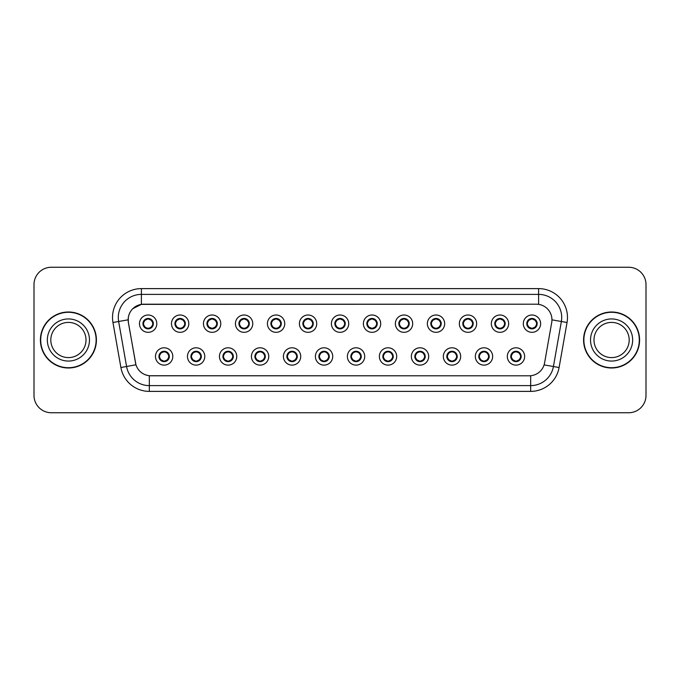 <?xml version="1.0" encoding="UTF-8"?>
<svg xmlns="http://www.w3.org/2000/svg" width="680" height="680" viewBox="0 0 680 680"><rect width="100%" height="100%" fill="white"/><g stroke="black" fill="none" stroke-linecap="round" stroke-linejoin="round"><path stroke-width="1.02" d="M204.782 356.456A8.662 8.662 0 0 1 196.12 365.118A8.662 8.662 0 0 1 187.459 356.456A8.662 8.662 0 0 1 196.12 347.795A8.662 8.662 0 0 1 204.782 356.456M190.927 356.456A5.194 5.194 0 0 0 196.12 361.649A5.194 5.194 0 0 0 201.322 356.456A5.194 5.194 0 0 0 196.12 351.262A5.194 5.194 0 0 0 190.927 356.456L192.941 359.805A4.615 4.615 0 0 1 192.941 353.107L190.978 356.456M236.768 356.456A8.662 8.662 0 0 1 228.106 365.118A8.662 8.662 0 0 1 219.445 356.456A8.662 8.662 0 0 1 228.106 347.795A8.662 8.662 0 0 1 236.768 356.456M222.912 356.456A5.194 5.194 0 0 0 228.106 361.649A5.194 5.194 0 0 0 233.308 356.456A5.194 5.194 0 0 0 228.106 351.262A5.194 5.194 0 0 0 222.912 356.456L224.927 359.805A4.615 4.615 0 0 1 224.927 353.107L222.963 356.456M268.753 356.456A8.662 8.662 0 0 1 260.091 365.118A8.662 8.662 0 0 1 251.43 356.456A8.662 8.662 0 0 1 260.091 347.795A8.662 8.662 0 0 1 268.753 356.456M254.898 356.456A5.194 5.194 0 0 0 260.091 361.649A5.194 5.194 0 0 0 265.293 356.456A5.194 5.194 0 0 0 260.091 351.262A5.194 5.194 0 0 0 254.898 356.456L256.912 359.805A4.615 4.615 0 0 1 256.912 353.107L254.949 356.456M300.738 356.456A8.662 8.662 0 0 1 292.077 365.118A8.662 8.662 0 0 1 283.416 356.456A8.662 8.662 0 0 1 292.077 347.795A8.662 8.662 0 0 1 300.738 356.456M286.883 356.456A5.194 5.194 0 0 0 292.077 361.649A5.194 5.194 0 0 0 297.279 356.456A5.194 5.194 0 0 0 292.077 351.262A5.194 5.194 0 0 0 286.883 356.456L288.898 359.805A4.615 4.615 0 0 1 288.898 353.107L286.935 356.456M332.724 356.456A8.662 8.662 0 0 1 324.062 365.118A8.662 8.662 0 0 1 315.401 356.456A8.662 8.662 0 0 1 324.062 347.795A8.662 8.662 0 0 1 332.724 356.456M318.869 356.456A5.194 5.194 0 0 0 324.062 361.649A5.194 5.194 0 0 0 329.264 356.456A5.194 5.194 0 0 0 324.062 351.262A5.194 5.194 0 0 0 318.869 356.456L320.883 359.805A4.615 4.615 0 0 1 320.883 353.107L318.92 356.456M364.709 356.456A8.662 8.662 0 0 1 356.048 365.118A8.662 8.662 0 0 1 347.387 356.456A8.662 8.662 0 0 1 356.048 347.795A8.662 8.662 0 0 1 364.709 356.456M350.854 356.456A5.194 5.194 0 0 0 356.048 361.649A5.194 5.194 0 0 0 361.25 356.456A5.194 5.194 0 0 0 356.048 351.262A5.194 5.194 0 0 0 350.854 356.456L352.869 359.805A4.615 4.615 0 0 1 352.869 353.107L350.905 356.456M396.695 356.456A8.662 8.662 0 0 1 388.034 365.118A8.662 8.662 0 0 1 379.372 356.456A8.662 8.662 0 0 1 388.034 347.795A8.662 8.662 0 0 1 396.695 356.456M382.84 356.456A5.194 5.194 0 0 0 388.034 361.649A5.194 5.194 0 0 0 393.236 356.456A5.194 5.194 0 0 0 388.034 351.262A5.194 5.194 0 0 0 382.84 356.456L384.854 359.805A4.615 4.615 0 0 1 384.854 353.107L382.891 356.456M428.68 356.456A8.662 8.662 0 0 1 420.019 365.118A8.662 8.662 0 0 1 411.357 356.456A8.662 8.662 0 0 1 420.019 347.795A8.662 8.662 0 0 1 428.68 356.456M414.825 356.456A5.194 5.194 0 0 0 420.019 361.649A5.194 5.194 0 0 0 425.221 356.456A5.194 5.194 0 0 0 420.019 351.262A5.194 5.194 0 0 0 414.825 356.456L416.84 359.805A4.615 4.615 0 0 1 416.84 353.107L414.876 356.456M460.666 356.456A8.662 8.662 0 0 1 452.004 365.118A8.662 8.662 0 0 1 443.343 356.456A8.662 8.662 0 0 1 452.004 347.795A8.662 8.662 0 0 1 460.666 356.456M446.811 356.456A5.194 5.194 0 0 0 452.004 361.649A5.194 5.194 0 0 0 457.206 356.456A5.194 5.194 0 0 0 452.004 351.262A5.194 5.194 0 0 0 446.811 356.456L448.825 359.805A4.615 4.615 0 0 1 448.825 353.107L446.862 356.456M492.651 356.456A8.662 8.662 0 0 1 483.99 365.118A8.662 8.662 0 0 1 475.337 356.456A8.662 8.662 0 0 1 483.99 347.795A8.662 8.662 0 0 1 492.651 356.456M478.796 356.456A5.194 5.194 0 0 0 483.99 361.649A5.194 5.194 0 0 0 489.192 356.456A5.194 5.194 0 0 0 483.99 351.262A5.194 5.194 0 0 0 478.796 356.456L480.811 359.805A4.615 4.615 0 0 1 480.811 353.107L478.848 356.456M524.637 356.456A8.662 8.662 0 0 1 515.976 365.118A8.662 8.662 0 0 1 507.322 356.456A8.662 8.662 0 0 1 515.976 347.795A8.662 8.662 0 0 1 524.637 356.456M510.782 356.456A5.194 5.194 0 0 0 515.976 361.649A5.194 5.194 0 0 0 521.178 356.456A5.194 5.194 0 0 0 515.976 351.262A5.194 5.194 0 0 0 510.782 356.456L512.796 359.805A4.615 4.615 0 0 1 512.796 353.107L510.833 356.456M172.796 356.456A8.662 8.662 0 0 1 164.135 365.118A8.662 8.662 0 0 1 155.474 356.456A8.662 8.662 0 0 1 164.135 347.795A8.662 8.662 0 0 1 172.796 356.456M158.941 356.456A5.194 5.194 0 0 0 164.135 361.649A5.194 5.194 0 0 0 169.337 356.456A5.194 5.194 0 0 0 164.135 351.262A5.194 5.194 0 0 0 158.941 356.456L160.956 359.805A4.615 4.615 0 0 1 160.956 353.107L158.984 356.456M188.793 323.663A8.662 8.662 0 0 1 180.132 332.325A8.662 8.662 0 0 1 171.47 323.663A8.662 8.662 0 0 1 180.132 315.001A8.662 8.662 0 0 1 188.793 323.663M174.93 323.663A5.194 5.194 0 0 0 180.132 328.856A5.194 5.194 0 0 0 185.326 323.663A5.194 5.194 0 0 0 180.132 318.461A5.194 5.194 0 0 0 174.93 323.663L176.953 327.012A4.615 4.615 0 0 1 176.953 320.305L174.981 323.672M220.779 323.663A8.662 8.662 0 0 1 212.118 332.325A8.662 8.662 0 0 1 203.456 323.663A8.662 8.662 0 0 1 212.118 315.001A8.662 8.662 0 0 1 220.779 323.663M206.916 323.663A5.194 5.194 0 0 0 212.118 328.856A5.194 5.194 0 0 0 217.311 323.663A5.194 5.194 0 0 0 212.118 318.461A5.194 5.194 0 0 0 206.916 323.663L208.939 327.012A4.615 4.615 0 0 1 208.939 320.305L206.966 323.672M252.764 323.663A8.662 8.662 0 0 1 244.103 332.325A8.662 8.662 0 0 1 235.441 323.663A8.662 8.662 0 0 1 244.103 315.001A8.662 8.662 0 0 1 252.764 323.663M238.901 323.663A5.194 5.194 0 0 0 244.103 328.856A5.194 5.194 0 0 0 249.297 323.663A5.194 5.194 0 0 0 244.103 318.461A5.194 5.194 0 0 0 238.901 323.663L240.924 327.012A4.615 4.615 0 0 1 240.924 320.305L238.952 323.672M284.75 323.663A8.662 8.662 0 0 1 276.089 332.325A8.662 8.662 0 0 1 267.427 323.663A8.662 8.662 0 0 1 276.089 315.001A8.662 8.662 0 0 1 284.75 323.663M270.887 323.663A5.194 5.194 0 0 0 276.089 328.856A5.194 5.194 0 0 0 281.282 323.663A5.194 5.194 0 0 0 276.089 318.461A5.194 5.194 0 0 0 270.887 323.663L272.909 327.012A4.615 4.615 0 0 1 272.909 320.305L270.938 323.672M316.736 323.663A8.662 8.662 0 0 1 308.074 332.325A8.662 8.662 0 0 1 299.412 323.663A8.662 8.662 0 0 1 308.074 315.001A8.662 8.662 0 0 1 316.736 323.663M302.872 323.663A5.194 5.194 0 0 0 308.074 328.856A5.194 5.194 0 0 0 313.267 323.663A5.194 5.194 0 0 0 308.074 318.461A5.194 5.194 0 0 0 302.872 323.663L304.895 327.012A4.615 4.615 0 0 1 304.895 320.305L302.923 323.672M348.721 323.663A8.662 8.662 0 0 1 340.059 332.325A8.662 8.662 0 0 1 331.398 323.663A8.662 8.662 0 0 1 340.059 315.001A8.662 8.662 0 0 1 348.721 323.663M334.857 323.663A5.194 5.194 0 0 0 340.059 328.856A5.194 5.194 0 0 0 345.253 323.663A5.194 5.194 0 0 0 340.059 318.461A5.194 5.194 0 0 0 334.857 323.663L336.88 327.012A4.615 4.615 0 0 1 336.88 320.305L334.909 323.672M380.707 323.663A8.662 8.662 0 0 1 372.045 332.325A8.662 8.662 0 0 1 363.383 323.663A8.662 8.662 0 0 1 372.045 315.001A8.662 8.662 0 0 1 380.707 323.663M366.843 323.663A5.194 5.194 0 0 0 372.045 328.856A5.194 5.194 0 0 0 377.238 323.663A5.194 5.194 0 0 0 372.045 318.461A5.194 5.194 0 0 0 366.843 323.663L368.866 327.012A4.615 4.615 0 0 1 368.866 320.305L366.894 323.672M412.692 323.663A8.662 8.662 0 0 1 404.03 332.325A8.662 8.662 0 0 1 395.369 323.663A8.662 8.662 0 0 1 404.03 315.001A8.662 8.662 0 0 1 412.692 323.663M398.837 323.663A5.194 5.194 0 0 0 404.03 328.856A5.194 5.194 0 0 0 409.224 323.663A5.194 5.194 0 0 0 404.03 318.461A5.194 5.194 0 0 0 398.837 323.663L400.851 327.012A4.615 4.615 0 0 1 400.86 320.305L398.879 323.672M444.677 323.663A8.662 8.662 0 0 1 436.016 332.325A8.662 8.662 0 0 1 427.354 323.663A8.662 8.662 0 0 1 436.016 315.001A8.662 8.662 0 0 1 444.677 323.663M430.822 323.663A5.194 5.194 0 0 0 436.016 328.856A5.194 5.194 0 0 0 441.21 323.663A5.194 5.194 0 0 0 436.016 318.461A5.194 5.194 0 0 0 430.822 323.663L432.837 327.012A4.615 4.615 0 0 1 432.846 320.305A4.615 4.615 0 0 0 431.392 323.663M476.663 323.663A8.662 8.662 0 0 1 468.002 332.325A8.662 8.662 0 0 1 459.34 323.663A8.662 8.662 0 0 1 468.002 315.001A8.662 8.662 0 0 1 476.663 323.663M462.808 323.663A5.194 5.194 0 0 0 468.002 328.856A5.194 5.194 0 0 0 473.195 323.663A5.194 5.194 0 0 0 468.002 318.461A5.194 5.194 0 0 0 462.808 323.663L464.822 327.012A4.615 4.615 0 0 1 464.831 320.305L462.85 323.672M508.648 323.663A8.662 8.662 0 0 1 499.987 332.325A8.662 8.662 0 0 1 491.325 323.663A8.662 8.662 0 0 1 499.987 315.001A8.662 8.662 0 0 1 508.648 323.663M494.793 323.663A5.194 5.194 0 0 0 499.987 328.856A5.194 5.194 0 0 0 505.18 323.663A5.194 5.194 0 0 0 499.987 318.461A5.194 5.194 0 0 0 494.793 323.663L496.808 327.012A4.615 4.615 0 0 1 496.817 320.305L494.836 323.672M540.634 323.663A8.662 8.662 0 0 1 531.972 332.325A8.662 8.662 0 0 1 523.311 323.663A8.662 8.662 0 0 1 531.972 315.001A8.662 8.662 0 0 1 540.634 323.663M526.779 323.663A5.194 5.194 0 0 0 531.972 328.856A5.194 5.194 0 0 0 537.166 323.663A5.194 5.194 0 0 0 531.972 318.461A5.194 5.194 0 0 0 526.779 323.663L528.793 327.012A4.615 4.615 0 0 1 528.802 320.305L526.821 323.672M156.808 323.663A8.662 8.662 0 0 1 148.147 332.325A8.662 8.662 0 0 1 139.485 323.663A8.662 8.662 0 0 1 148.147 315.001A8.662 8.662 0 0 1 156.808 323.663M142.944 323.663A5.194 5.194 0 0 0 148.147 328.856A5.194 5.194 0 0 0 153.34 323.663A5.194 5.194 0 0 0 148.147 318.461A5.194 5.194 0 0 0 142.944 323.663L144.968 327.012A4.615 4.615 0 0 1 144.968 320.305L142.995 323.672M128.401 322.499A15.589 15.589 0 0 1 143.752 304.207L536.358 304.207A15.589 15.589 0 0 1 551.71 322.499L544.587 362.916A15.589 15.589 0 0 1 529.236 375.793L150.883 375.793A15.589 15.589 0 0 1 135.532 362.916L128.401 322.499M40.409 340A27.999 27.999 0 0 0 68.408 367.999A27.999 27.999 0 0 0 96.416 340A27.999 27.999 0 0 0 68.408 312.001A27.999 27.999 0 0 0 40.409 340M583.585 340A27.999 27.999 0 0 0 611.592 367.999A27.999 27.999 0 0 0 639.591 340A27.999 27.999 0 0 0 611.592 312.001A27.999 27.999 0 0 0 583.585 340M529.176 375.793L149.328 375.725C142.706 374.782 138.244 371.17 135.949 364.879L128.35 322.499L128.282 317.483C129.778 310.258 134.147 305.889 141.389 304.376L536.299 304.207M132.761 308.686L141.389 304.376L141.389 294.389L538.611 294.389A23.095 23.095 0 0 1 561.357 321.495L553.418 366.528A23.095 23.095 0 0 1 530.672 385.611L149.328 385.611A23.095 23.095 0 0 1 126.582 366.528L118.643 321.495A23.095 23.095 0 0 1 141.389 294.389L141.389 288.618L538.611 288.618L538.611 304.368M150.824 375.793L149.328 375.725L149.328 391.382A28.866 28.866 0 0 1 120.904 367.531L112.956 322.499A28.866 28.866 0 0 1 141.389 288.618M120.904 367.531L135.923 364.777M135.566 363.4L135.473 362.916M128.112 319.821L118.643 321.495A23.095 23.095 0 0 1 118.294 317.483M646 284.572A17.323 17.323 0 0 0 628.677 267.257L51.323 267.257A17.323 17.323 0 0 0 34 284.572L34 395.428A17.323 17.323 0 0 0 51.323 412.743L628.677 412.743A17.323 17.323 0 0 0 646 395.428L646 284.572L646 395.428M34 284.572L34 395.428M628.677 267.257L51.323 267.257M51.323 412.743L628.677 412.743M152.762 323.663A4.615 4.615 0 0 1 151.326 327.012L153.289 323.663L151.326 320.314A4.615 4.615 0 0 1 152.762 323.663M149.319 319.192A4.615 4.615 0 0 1 149.353 319.2L149.591 318.673M146.217 319.464L147.925 318.614M148.342 319.048L150.067 319.464M149.039 318.546L148.631 319.065L151.326 320.314C153.221 322.55 153.221 324.776 151.326 327.012L149.353 328.117L149.591 328.652M149.039 328.78L148.793 328.236L149.353 328.117M148.793 328.236L148.886 328.805L148.793 328.236M150.076 327.853C148.623 328.329 147.331 328.329 146.217 327.853M147.254 328.78L147.654 328.253L146.693 328.652M147.254 318.546L147.492 319.09L144.968 320.314C143.064 322.541 143.064 324.776 144.968 327.012L146.931 328.117M147.492 319.09L147.398 318.521L147.492 319.09M165.028 361.573L164.79 361.029L167.314 359.805C169.218 357.578 169.218 355.342 167.314 353.107A4.615 4.615 0 0 1 167.314 359.813L169.286 356.447L167.314 353.107L165.35 352.002L165.589 351.466M162.962 360.918A4.615 4.615 0 0 1 162.919 360.91L162.681 361.445M166.065 360.655L164.356 361.497M163.94 361.072L162.214 360.655M163.243 361.573L163.65 361.046M163.243 351.339L163.489 351.883L160.956 353.107C159.06 355.334 159.06 357.57 160.956 359.805L163.642 361.046M163.642 351.866L163.395 351.313L163.65 351.857M162.206 352.257C163.659 351.789 164.951 351.789 166.065 352.257M165.028 351.339L164.628 351.866L164.883 351.313M165.35 352.002L164.628 351.866L164.874 351.313M164.874 361.599L164.79 361.029L164.883 361.599M86.011 340A17.595 17.595 0 0 0 68.408 322.405A17.595 17.595 0 0 0 50.813 340A17.595 17.595 0 0 0 68.408 357.595A17.595 17.595 0 0 0 86.011 340A17.595 17.595 0 0 1 68.408 357.595A17.595 17.595 0 0 1 50.813 340M96.127 340A27.71 27.71 0 0 0 68.408 312.29A27.71 27.71 0 0 0 40.698 340A27.71 27.71 0 0 0 68.408 367.71A27.71 27.71 0 0 0 96.127 340M184.748 323.663A4.615 4.615 0 0 1 183.311 327.012L185.274 323.663L183.311 320.314A4.615 4.615 0 0 1 184.748 323.663M181.305 319.192A4.615 4.615 0 0 1 181.339 319.2L181.577 318.673M178.202 319.464L179.911 318.614M180.327 319.048L182.053 319.464M181.024 318.546L180.617 319.065L183.311 320.314C185.206 322.55 185.206 324.776 183.311 327.012L181.339 328.117L181.577 328.652M181.024 328.78L180.778 328.236L181.339 328.117M180.778 328.236L180.871 328.805L180.778 328.236M182.061 327.853C180.608 328.329 179.316 328.329 178.202 327.853M179.239 328.78L179.639 328.253L178.679 328.652M179.239 318.546L179.477 319.09L176.953 320.314C175.049 322.541 175.049 324.776 176.953 327.012L178.917 328.117M179.477 319.09L179.384 318.521L179.477 319.09M216.733 323.663A4.615 4.615 0 0 1 215.296 327.012L217.26 323.663L215.296 320.314A4.615 4.615 0 0 1 216.733 323.663M213.291 319.192A4.615 4.615 0 0 1 213.325 319.2L213.562 318.673M210.188 319.464L211.896 318.614M212.313 319.048L214.038 319.464M213.01 318.546L212.602 319.065M213.01 328.78L212.763 328.236L215.296 327.012C217.192 324.776 217.192 322.55 215.296 320.314L212.611 319.065M212.611 328.253L212.857 328.805L212.602 328.253M214.047 327.853C212.594 328.329 211.302 328.329 210.188 327.853M211.225 328.78L211.624 328.253L211.369 328.805M211.225 318.546L211.463 319.09L208.939 320.314C207.034 322.541 207.034 324.776 208.939 327.012L211.624 328.253L211.378 328.805M211.378 318.521L211.463 319.09L211.369 318.521M248.719 323.663A4.615 4.615 0 0 1 247.282 327.012L249.246 323.663L247.282 320.314A4.615 4.615 0 0 1 248.719 323.663M245.276 319.192A4.615 4.615 0 0 1 245.31 319.2L245.548 318.673M242.174 319.464L243.882 318.614M244.299 319.048L246.024 319.464M244.996 318.546L244.588 319.065L247.282 320.314C249.177 322.55 249.177 324.776 247.282 327.012L245.31 328.117L245.548 328.652M244.996 328.78L244.749 328.236L245.31 328.117M244.749 328.236L244.843 328.805L244.749 328.236M246.032 327.853C244.579 328.329 243.287 328.329 242.174 327.853M243.21 328.78L243.61 328.253L242.65 328.652M243.21 318.546L243.449 319.09L240.924 320.314C239.02 322.541 239.02 324.776 240.924 327.012L242.887 328.117M243.449 319.09L243.355 318.521L243.449 319.09M280.704 323.663A4.615 4.615 0 0 1 279.267 327.012L281.231 323.663L279.267 320.314A4.615 4.615 0 0 1 280.704 323.663M277.262 319.192A4.615 4.615 0 0 1 277.296 319.2L277.534 318.673M274.159 319.464L275.868 318.614M276.284 319.048L278.01 319.464M276.981 318.546L276.573 319.065L279.267 320.314C281.163 322.55 281.163 324.776 279.267 327.012L277.296 328.117L277.534 328.652M276.981 328.78L276.734 328.236L277.296 328.117M276.734 328.236L276.828 328.805L276.734 328.236M278.018 327.853C276.565 328.329 275.273 328.329 274.159 327.853M275.196 328.78L275.596 328.253L274.635 328.652M275.196 318.546L275.434 319.09L272.909 320.314C271.005 322.541 271.005 324.776 272.909 327.012L274.873 328.117M275.434 319.09L275.341 318.521L275.434 319.09M197.013 361.573L196.775 361.029L199.299 359.805C201.203 357.578 201.203 355.342 199.299 353.107A4.615 4.615 0 0 1 199.299 359.813L201.271 356.447L199.299 353.107L197.336 352.002L197.574 351.466M194.947 360.918A4.615 4.615 0 0 1 194.905 360.91L194.667 361.445M198.05 360.655L196.341 361.497M195.925 361.072L194.2 360.655M195.228 361.573L195.636 361.046L192.941 359.805C191.046 357.57 191.046 355.334 192.941 353.107L194.905 352.002L194.667 351.466M195.228 351.339L195.475 351.883L194.905 352.002M195.475 351.883L195.381 351.313L195.475 351.883M194.191 352.257C195.644 351.789 196.936 351.789 198.05 352.257M197.013 351.339L196.613 351.866L196.869 351.313L196.613 351.857L197.336 352.002M196.775 361.029L196.869 361.599L196.775 361.029M228.999 361.573L228.76 361.029L231.285 359.805C233.189 357.578 233.189 355.342 231.285 353.107A4.615 4.615 0 0 1 231.285 359.813L233.257 356.447L231.285 353.107L229.322 352.002L229.559 351.466M226.933 360.918A4.615 4.615 0 0 1 226.891 360.91L226.652 361.445M230.035 360.655L228.327 361.497M227.91 361.072L226.185 360.655M227.213 361.573L227.621 361.046L224.927 359.805C223.031 357.57 223.031 355.334 224.927 353.107L226.891 352.002L226.652 351.466M227.213 351.339L227.46 351.883L226.891 352.002M227.46 351.883L227.367 351.313L227.46 351.883M226.176 352.257C227.63 351.789 228.922 351.789 230.035 352.257M228.999 351.339L228.599 351.866L228.854 351.313L228.599 351.857L229.322 352.002M228.76 361.029L228.854 361.599L228.76 361.029M260.984 361.573L260.746 361.029L263.271 359.805C265.175 357.578 265.175 355.342 263.271 353.107A4.615 4.615 0 0 1 263.271 359.813L265.243 356.447L263.271 353.107L261.307 352.002L261.545 351.466M258.918 360.918A4.615 4.615 0 0 1 258.885 360.91L258.647 361.445M262.021 360.655L260.312 361.497M259.896 361.072L258.171 360.655M259.199 361.573L259.607 361.046L256.912 359.805C255.017 357.57 255.017 355.334 256.912 353.107L258.885 352.002L258.647 351.466M259.199 351.339L259.445 351.883L258.885 352.002M259.445 351.883L259.352 351.313L259.445 351.883M258.162 352.257C259.615 351.789 260.907 351.789 262.021 352.257M260.984 351.339L260.584 351.866L260.839 351.313L260.584 351.857L261.307 352.002M260.746 361.029L260.839 361.599L260.746 361.029M629.187 340A17.595 17.595 0 0 0 611.592 322.405A17.595 17.595 0 0 0 593.988 340A17.595 17.595 0 0 0 611.592 357.595A17.595 17.595 0 0 0 629.187 340A17.595 17.595 0 0 1 611.592 357.595A17.595 17.595 0 0 1 593.988 340M639.302 340A27.71 27.71 0 0 0 611.592 312.29A27.71 27.71 0 0 0 583.873 340A27.71 27.71 0 0 0 611.592 367.71A27.71 27.71 0 0 0 639.302 340M312.69 323.663A4.615 4.615 0 0 1 311.253 327.012L313.216 323.663L311.253 320.314A4.615 4.615 0 0 1 312.69 323.663M309.247 319.192A4.615 4.615 0 0 1 309.289 319.2L309.527 318.673M306.144 319.464L307.853 318.614M308.269 319.048L309.995 319.464M308.966 318.546L308.558 319.065L311.253 320.314C313.149 322.55 313.149 324.776 311.253 327.012L309.289 328.117L309.527 328.652M308.966 328.78L308.72 328.236L309.289 328.117M308.72 328.236L308.813 328.805L308.72 328.236M310.003 327.853C308.55 328.329 307.258 328.329 306.144 327.853M307.181 328.78L307.581 328.253L306.62 328.652M307.181 318.546L307.42 319.09L304.895 320.314C302.991 322.541 302.991 324.776 304.895 327.012L306.858 328.117M307.42 319.09L307.326 318.521L307.42 319.09M344.675 323.663A4.615 4.615 0 0 1 343.238 327.012L345.202 323.663L343.238 320.314A4.615 4.615 0 0 1 344.675 323.663M341.232 319.192A4.615 4.615 0 0 1 341.275 319.2L341.513 318.673M338.13 319.464L339.839 318.614M340.255 319.048L341.98 319.464M340.952 318.546L340.544 319.065L343.238 320.314C345.134 322.55 345.134 324.776 343.238 327.012L341.275 328.117L341.513 328.652M340.952 328.78L340.705 328.236L341.275 328.117M340.705 328.236L340.799 328.805L340.705 328.236M341.989 327.853C340.536 328.329 339.243 328.329 338.13 327.853M339.167 328.78L339.567 328.253L338.606 328.652M339.167 318.546L339.405 319.09L336.88 320.314C334.976 322.541 334.976 324.776 336.88 327.012L338.844 328.117M339.405 319.09L339.311 318.521L339.405 319.09M376.661 323.663A4.615 4.615 0 0 1 375.224 327.012L377.196 323.663L375.224 320.314A4.615 4.615 0 0 1 376.661 323.663M373.218 319.192A4.615 4.615 0 0 1 373.26 319.2L373.499 318.673M370.115 319.464L371.824 318.614M372.24 319.048L373.966 319.464M372.938 318.546L372.529 319.065M372.938 328.78L372.691 328.236L375.224 327.012C377.12 324.776 377.12 322.55 375.224 320.314L372.538 319.065M372.538 328.253L372.784 328.805L372.529 328.253M373.975 327.853C372.521 328.329 371.229 328.329 370.115 327.853M371.152 328.78L371.552 328.253L371.297 328.805M371.152 318.546L371.39 319.09L368.866 320.314C366.962 322.541 366.962 324.776 368.866 327.012L371.552 328.253L371.305 328.805M371.305 318.521L371.39 319.09L371.297 318.521M292.969 361.573L292.731 361.029L295.256 359.805C297.16 357.578 297.16 355.342 295.256 353.107A4.615 4.615 0 0 1 295.256 359.813L297.228 356.447L295.256 353.107L293.293 352.002L293.53 351.466M290.904 360.918A4.615 4.615 0 0 1 290.87 360.91L290.632 361.445M294.006 360.655L292.298 361.497M291.881 361.072L290.156 360.655M291.185 361.573L291.593 361.046L288.898 359.805C287.002 357.57 287.002 355.334 288.898 353.107L290.87 352.002L290.632 351.466M291.185 351.339L291.431 351.883L290.87 352.002M291.431 351.883L291.337 351.313L291.431 351.883M290.148 352.257C291.601 351.789 292.893 351.789 294.006 352.257M292.969 351.339L292.57 351.866L292.825 351.313L292.57 351.857L293.293 352.002M292.731 361.029L292.825 361.599L292.731 361.029M324.955 361.573L324.717 361.029L327.241 359.805C329.146 357.578 329.146 355.342 327.241 353.107A4.615 4.615 0 0 1 327.241 359.813L329.214 356.447L327.241 353.107L325.278 352.002L325.516 351.466M323.17 361.573L323.416 361.029L322.856 360.91A4.615 4.615 0 0 1 322.856 360.91L322.618 361.445M325.992 360.655L324.284 361.497M323.867 361.072L322.142 360.655M323.57 361.046L323.323 361.599L323.578 361.046M323.17 351.339L323.416 351.883L320.883 353.107C318.988 355.334 318.988 357.57 320.883 359.805L322.856 360.91M323.57 351.866L323.323 351.313L323.578 351.857M322.133 352.257C323.587 351.789 324.878 351.789 325.992 352.257M324.955 351.339L324.555 351.866L324.81 351.313M325.278 352.002L324.555 351.866L324.802 351.313M324.802 361.599L324.717 361.029L324.81 361.599M356.94 361.573L356.702 361.029L359.227 359.805C361.131 357.578 361.131 355.342 359.227 353.107A4.615 4.615 0 0 1 359.227 359.813L361.199 356.447L359.227 353.107L357.263 352.002L357.501 351.466M354.875 360.918A4.615 4.615 0 0 1 354.841 360.91L354.603 361.445M357.977 360.655L356.269 361.497M355.852 361.072L354.127 360.655M355.155 361.573L355.563 361.046L352.869 359.805C350.974 357.57 350.974 355.334 352.869 353.107L354.841 352.002L354.603 351.466M355.155 351.339L355.402 351.883L354.841 352.002M355.402 351.883L355.308 351.313L355.402 351.883M354.118 352.257C355.572 351.789 356.864 351.789 357.977 352.257M356.94 351.339L356.541 351.866L356.796 351.313L356.541 351.857L357.263 352.002M356.702 361.029L356.796 361.599L356.702 361.029M408.646 323.663A4.615 4.615 0 0 1 407.209 327.012L409.181 323.663L407.209 320.314A4.615 4.615 0 0 1 408.646 323.663M405.203 319.192A4.615 4.615 0 0 1 405.246 319.2L405.484 318.673M402.101 319.464L403.809 318.614M404.234 319.048L405.951 319.464M404.923 318.546L404.515 319.065L407.209 320.314C409.105 322.55 409.105 324.776 407.209 327.012L405.246 328.117L405.484 328.652M404.923 328.78L404.676 328.236L405.246 328.117M404.676 328.236L404.77 328.805L404.676 328.236M405.96 327.853C404.506 328.329 403.214 328.329 402.101 327.853M403.138 328.78L403.537 328.253L402.577 328.652M403.138 318.546L403.376 319.09L400.851 320.314C398.947 322.541 398.947 324.776 400.851 327.012L402.815 328.117M403.376 319.09L403.282 318.521L403.376 319.09M440.631 323.663A4.615 4.615 0 0 1 439.195 327.012L441.167 323.663L439.195 320.314A4.615 4.615 0 0 1 440.631 323.663M437.189 319.192A4.615 4.615 0 0 1 437.231 319.2L437.469 318.673M434.087 319.464L435.795 318.614M436.22 319.048L437.937 319.464M436.909 318.546L436.5 319.065L439.195 320.314C441.09 322.55 441.09 324.776 439.195 327.012L437.231 328.117L437.469 328.652M436.909 328.78L436.662 328.236L437.231 328.117M436.662 328.236L436.756 328.805L436.662 328.236M437.945 327.853C436.492 328.329 435.2 328.329 434.087 327.853M435.124 328.78L435.523 328.253L434.562 328.652M435.124 318.546L435.362 319.09L432.837 320.314C430.933 322.541 430.933 324.776 432.837 327.012L434.8 328.117M435.362 319.09L435.268 318.521L435.362 319.09M432.837 320.314L430.865 323.672M472.617 323.663A4.615 4.615 0 0 1 471.18 327.012L473.152 323.663L471.18 320.314A4.615 4.615 0 0 1 472.617 323.663M469.175 319.192A4.615 4.615 0 0 1 469.217 319.2L469.455 318.673M466.072 319.464L467.781 318.614M468.206 319.048L469.923 319.464M468.894 318.546L468.486 319.065L471.18 320.314C473.076 322.55 473.076 324.776 471.18 327.012L469.217 328.117L469.455 328.652M468.894 328.78L468.647 328.236L469.217 328.117M468.647 328.236L468.741 328.805L468.647 328.236M469.931 327.853C468.477 328.329 467.185 328.329 466.072 327.853M467.109 328.78L467.508 328.253L466.548 328.652M467.109 318.546L467.347 319.09L464.822 320.314C462.918 322.541 462.918 324.776 464.822 327.012L466.786 328.117M467.347 319.09L467.254 318.521L467.347 319.09M504.602 323.663A4.615 4.615 0 0 1 503.166 327.012L505.138 323.663L503.166 320.314A4.615 4.615 0 0 1 504.602 323.663M501.16 319.192A4.615 4.615 0 0 1 501.202 319.2L501.44 318.673M498.058 319.464L499.766 318.614M500.191 319.048L501.908 319.464M500.879 318.546L500.471 319.065L503.166 320.314C505.062 322.55 505.062 324.776 503.166 327.012L501.202 328.117L501.44 328.652M500.879 328.78L500.633 328.236L501.202 328.117M500.633 328.236L500.726 328.805L500.633 328.236M501.916 327.853C500.463 328.329 499.171 328.329 498.058 327.853M499.094 328.78L499.494 328.253L498.534 328.652M499.094 318.546L499.333 319.09L496.808 320.314C494.904 322.541 494.904 324.776 496.808 327.012L498.771 328.117M499.333 319.09L499.239 318.521L499.333 319.09M536.588 323.663A4.615 4.615 0 0 1 535.152 327.012L537.123 323.663L535.152 320.314A4.615 4.615 0 0 1 536.588 323.663M533.154 319.192A4.615 4.615 0 0 1 533.188 319.2L533.426 318.673M530.043 319.464L531.751 318.614M532.177 319.048L533.894 319.464M532.865 318.546L532.465 319.065L532.721 318.521M532.865 328.78L532.619 328.236L535.152 327.012C537.047 324.776 537.047 322.55 535.152 320.314L532.465 319.065M532.465 328.253L532.721 328.805M533.902 327.853C532.448 328.329 531.165 328.329 530.043 327.853M531.08 328.78L531.479 328.253L531.225 328.805M531.08 318.546L531.318 319.09L528.793 320.314C526.889 322.541 526.889 324.776 528.793 327.012L531.479 328.253L531.233 328.805M531.233 318.521L531.318 319.09L531.225 318.521M388.926 361.573L388.688 361.029L391.212 359.805C393.116 357.578 393.116 355.342 391.212 353.107A4.615 4.615 0 0 1 391.212 359.813L393.184 356.447L391.212 353.107L389.249 352.002L389.487 351.466M386.861 360.918A4.615 4.615 0 0 1 386.826 360.91L386.589 361.445M389.963 360.655L388.254 361.497M387.838 361.072L386.113 360.655M387.141 361.573L387.549 361.046L384.854 359.805C382.959 357.57 382.959 355.334 384.854 353.107L386.826 352.002L386.589 351.466M387.141 351.339L387.387 351.883L386.826 352.002M387.387 351.883L387.294 351.313L387.387 351.883M386.104 352.257C387.558 351.789 388.85 351.789 389.963 352.257M388.926 351.339L388.526 351.866L388.781 351.313L388.526 351.857L389.249 352.002M388.688 361.029L388.781 361.599L388.688 361.029M420.911 361.573L420.673 361.029L423.198 359.805C425.102 357.578 425.102 355.342 423.198 353.107A4.615 4.615 0 0 1 423.198 359.813L425.17 356.447L423.198 353.107L421.234 352.002L421.473 351.466M418.846 360.918A4.615 4.615 0 0 1 418.812 360.91L418.574 361.445M421.949 360.655L420.24 361.497M419.824 361.072L418.098 360.655M419.126 361.573L419.534 361.046L416.84 359.805C414.945 357.57 414.945 355.334 416.84 353.107L418.812 352.002L418.574 351.466M419.126 351.339L419.373 351.883L418.812 352.002M419.373 351.883L419.279 351.313L419.373 351.883M418.089 352.257C419.543 351.789 420.835 351.789 421.949 352.257M420.911 351.339L420.512 351.866L420.767 351.313L420.512 351.857L421.234 352.002M420.673 361.029L420.767 361.599L420.673 361.029M452.906 361.573L452.659 361.029L455.183 359.805C457.087 357.578 457.087 355.342 455.183 353.107A4.615 4.615 0 0 1 455.183 359.813L457.156 356.447L455.183 353.107L453.22 352.002L453.458 351.466M450.831 360.918A4.615 4.615 0 0 1 450.798 360.91L450.56 361.445M453.934 360.655L452.225 361.497M451.809 361.072L450.083 360.655M451.112 361.573L451.52 361.046L448.825 359.805C446.93 357.57 446.93 355.334 448.825 353.107L450.798 352.002L450.56 351.466M451.112 351.339L451.358 351.883L450.798 352.002M451.358 351.883L451.265 351.313L451.358 351.883M450.075 352.257C451.529 351.789 452.82 351.789 453.934 352.257M452.906 351.339L452.498 351.866L452.752 351.313L452.498 351.857L453.22 352.002M452.659 361.029L452.752 361.599L452.659 361.029M484.891 361.573L484.644 361.029L487.177 359.805C489.073 357.578 489.073 355.342 487.177 353.107A4.615 4.615 0 0 1 487.169 359.813L489.141 356.447L487.177 353.107L485.206 352.002L485.443 351.466M483.098 361.573L483.344 361.029L482.783 360.91A4.615 4.615 0 0 1 482.783 360.91L482.545 361.445M485.919 360.655L484.211 361.497M483.794 361.072L482.069 360.655M483.497 361.046L483.25 361.599L483.506 361.046M483.098 351.339L483.344 351.883L480.811 353.107C478.915 355.334 478.915 357.57 480.811 359.805L482.783 360.91M483.497 351.866L483.25 351.313L483.506 351.857M482.06 352.257C483.514 351.789 484.806 351.789 485.919 352.257M484.891 351.339L484.483 351.866L484.738 351.313M485.206 352.002L484.483 351.866L484.729 351.313M484.729 361.599L484.644 361.029L484.738 361.599M516.876 351.339L516.63 351.883L519.163 353.107C521.058 355.342 521.058 357.578 519.163 359.805L521.126 356.447L519.163 353.107A4.615 4.615 0 0 1 519.154 359.813A4.615 4.615 0 0 0 520.6 356.456M514.803 360.918A4.615 4.615 0 0 1 514.769 360.91L514.531 361.445M517.905 360.655L516.196 361.497M515.78 361.072L514.054 360.655M515.083 361.573L515.491 361.046L512.796 359.805C510.901 357.57 510.901 355.334 512.796 353.107L514.769 352.002L514.531 351.466M515.083 351.339L515.329 351.883L514.769 352.002M515.329 351.883L515.236 351.313L515.329 351.883M514.046 352.257C515.5 351.789 516.792 351.789 517.905 352.257M516.63 351.883L516.723 351.313L516.63 351.883M516.876 361.573L516.63 361.029L519.163 359.805M516.63 361.029L516.723 361.599L516.63 361.029M538.611 288.618A28.866 28.866 0 0 1 567.043 322.499L559.096 367.531A28.866 28.866 0 0 1 530.672 391.382L149.328 391.382M530.672 375.734L530.672 391.382M544.102 364.888L559.096 367.531M551.947 319.838L567.043 322.499M112.956 322.499L118.643 321.495M143.522 323.663A4.615 4.615 0 0 1 144.968 320.305M146.931 319.2L146.693 318.673M168.759 356.456A4.615 4.615 0 0 1 167.314 359.813M162.919 352.002L162.681 351.466M165.35 360.91L165.589 361.445M89.471 340A21.063 21.063 0 0 0 68.408 318.937A21.063 21.063 0 0 0 47.345 340A21.063 21.063 0 0 0 68.408 361.063A21.063 21.063 0 0 0 89.471 340M175.508 323.663A4.615 4.615 0 0 1 176.953 320.305M178.917 319.2L178.679 318.673M207.494 323.663A4.615 4.615 0 0 1 208.939 320.305M213.325 328.117L213.562 328.652M210.902 319.2L210.664 318.673M210.902 328.117L210.664 328.652M239.479 323.663A4.615 4.615 0 0 1 240.924 320.305M242.887 319.2L242.65 318.673M271.464 323.663A4.615 4.615 0 0 1 272.909 320.305M274.873 319.2L274.635 318.673M200.744 356.456A4.615 4.615 0 0 1 199.299 359.813M197.336 360.91L197.574 361.445M232.73 356.456A4.615 4.615 0 0 1 231.285 359.813M229.322 360.91L229.559 361.445M264.716 356.456A4.615 4.615 0 0 1 263.271 359.813M261.307 360.91L261.545 361.445M632.655 340A21.063 21.063 0 0 0 611.592 318.937A21.063 21.063 0 0 0 590.529 340A21.063 21.063 0 0 0 611.592 361.063A21.063 21.063 0 0 0 632.655 340M303.45 323.663A4.615 4.615 0 0 1 304.895 320.305M306.858 319.2L306.62 318.673M335.435 323.663A4.615 4.615 0 0 1 336.88 320.305M338.844 319.2L338.606 318.673M367.421 323.663A4.615 4.615 0 0 1 368.866 320.305M373.26 328.117L373.499 328.652M370.829 319.2L370.591 318.673M370.829 328.117L370.591 328.652M296.701 356.456A4.615 4.615 0 0 1 295.256 359.813M293.293 360.91L293.53 361.445M328.686 356.456A4.615 4.615 0 0 1 327.241 359.813M322.856 352.002L322.618 351.466M325.278 360.91L325.516 361.445M360.672 356.456A4.615 4.615 0 0 1 359.227 359.813M357.263 360.91L357.501 361.445M399.406 323.663A4.615 4.615 0 0 1 400.86 320.305M402.815 319.2L402.577 318.673M434.8 319.2L434.562 318.673M463.377 323.663A4.615 4.615 0 0 1 464.831 320.305M466.786 319.2L466.548 318.673M495.363 323.663A4.615 4.615 0 0 1 496.817 320.305M498.771 319.2L498.534 318.673M527.357 323.663A4.615 4.615 0 0 1 528.802 320.305M533.188 328.117L533.426 328.652M530.757 319.2L530.519 318.673M530.757 328.117L530.519 328.652M392.657 356.456A4.615 4.615 0 0 1 391.212 359.813M389.249 360.91L389.487 361.445M424.643 356.456A4.615 4.615 0 0 1 423.198 359.813M421.234 360.91L421.473 361.445M456.629 356.456A4.615 4.615 0 0 1 455.183 359.813M453.22 360.91L453.458 361.445M488.614 356.456A4.615 4.615 0 0 1 487.169 359.813M482.783 352.002L482.545 351.466M485.206 360.91L485.443 361.445M517.191 360.91L517.429 361.445M517.191 352.002L517.429 351.466M532.712 318.521L532.457 319.065M532.457 328.253L532.712 328.805"/></g></svg>
